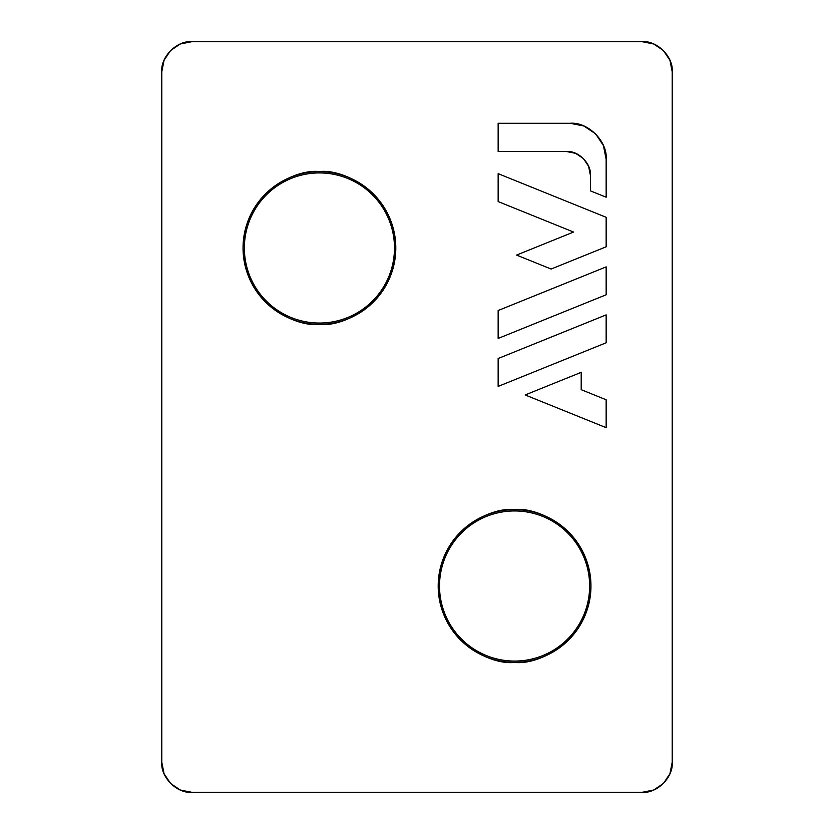 <?xml version="1.0" encoding="UTF-8"?>
<svg xmlns="http://www.w3.org/2000/svg" width="834" height="834" viewBox="0 0 834 834"><rect width="100%" height="100%" fill="white"/><g stroke="black" fill="none" stroke-linecap="round" stroke-linejoin="round"><path stroke-width="1.25" d="M191.82 41.7L642.18 41.7L653.668 43.983L663.405 50.499L669.921 60.236L672.204 71.724L672.204 762.276L669.921 773.764L663.405 783.501L653.668 790.017L642.18 792.3L191.82 792.3L180.332 790.017L170.595 783.501L164.079 773.764L161.796 762.276L161.796 71.724L164.079 60.236L170.595 50.499L180.332 43.983L191.82 41.7C176.964 40.355 160.451 56.868 161.796 71.724L161.796 762.276C160.451 777.132 176.964 793.645 191.82 792.3L642.18 792.3C657.036 793.645 673.549 777.132 672.204 762.276L672.204 71.724C673.549 56.868 657.036 40.355 642.18 41.7L191.82 41.7M319.422 171.616C309.299 171.616 299.552 173.555 290.201 177.433C280.839 181.312 272.582 186.826 265.421 193.988C258.259 201.15 252.744 209.407 248.866 218.769C244.987 228.12 243.048 237.867 243.048 247.99C243.048 258.113 244.987 267.86 248.866 277.211C252.744 286.573 258.259 294.829 265.421 301.991C272.582 309.153 280.839 314.668 290.201 318.546C299.552 322.424 309.299 324.363 319.422 324.363C329.545 324.363 339.292 322.424 348.643 318.546C358.005 314.668 366.262 309.153 373.423 301.991C380.585 294.829 386.1 286.573 389.978 277.211C393.856 267.86 395.796 258.113 395.796 247.99C395.796 237.867 393.856 228.12 389.978 218.769C386.1 209.407 380.585 201.15 373.423 193.988C366.262 186.826 358.005 181.312 348.643 177.433C339.292 173.555 329.545 171.616 319.422 171.616C297.081 168.551 244.091 191.466 243.048 247.99C244.091 304.514 297.081 327.428 319.422 324.363C341.763 327.428 394.753 304.514 395.796 247.99C394.753 191.466 341.763 168.551 319.422 171.616L319.422 172.93L319.422 171.616M514.578 509.637C504.455 509.637 494.708 511.576 485.357 515.454C475.995 519.332 467.738 524.847 460.577 532.009C453.415 539.171 447.9 547.427 444.022 556.789C440.143 566.14 438.204 575.887 438.204 586.01C438.204 596.133 440.143 605.88 444.022 615.231C447.9 624.593 453.415 632.85 460.577 640.012C467.738 647.174 475.995 652.688 485.357 656.566C494.708 660.445 504.455 662.384 514.578 662.384C524.701 662.384 534.448 660.445 543.799 656.566C553.161 652.688 561.418 647.174 568.579 640.012C575.741 632.85 581.256 624.593 585.134 615.231C589.013 605.88 590.952 596.133 590.952 586.01C590.952 575.887 589.013 566.14 585.134 556.789C581.256 547.427 575.741 539.171 568.579 532.009C561.418 524.847 553.161 519.332 543.799 515.454C534.448 511.576 524.701 509.637 514.578 509.637C492.237 506.572 439.247 529.486 438.204 586.01C439.247 642.534 492.237 665.449 514.578 662.384C536.919 665.449 589.909 642.534 590.952 586.01C589.909 529.486 536.919 506.572 514.578 509.637L514.578 510.95L514.578 509.637M498.148 123.276L498.148 151.507L566.422 151.507L575.616 153.331L583.414 158.543L588.616 166.331L590.441 175.526L590.441 190.871L590.441 175.526C591.514 163.641 578.306 150.433 566.422 151.507L498.148 151.507L498.148 123.276L570.122 123.276C587.949 121.67 607.767 141.478 606.151 159.304L606.151 197.21L590.441 190.871L606.151 197.21L606.151 159.304L603.42 145.533L595.601 133.836L583.915 126.017L570.122 123.276L498.148 123.276L570.122 123.276M394.482 247.99A75.06 75.06 0 0 1 319.422 323.05A75.06 75.06 0 0 1 244.362 247.99A75.06 75.06 0 0 1 319.422 172.93A75.06 75.06 0 0 1 394.482 247.99C394.482 257.946 392.574 267.516 388.769 276.711C384.964 285.906 379.533 294.027 372.496 301.064C365.459 308.1 357.338 313.532 348.143 317.337C338.948 321.142 329.378 323.05 319.422 323.05C309.466 323.05 299.896 321.142 290.701 317.337C281.506 313.532 273.385 308.1 266.348 301.064C259.311 294.027 253.88 285.906 250.075 276.711C246.27 267.516 244.362 257.946 244.362 247.99C244.362 238.034 246.27 228.464 250.075 219.269C253.88 210.074 259.311 201.953 266.348 194.916C273.385 187.879 281.506 182.448 290.701 178.643C299.896 174.838 309.466 172.93 319.422 172.93C329.378 172.93 338.948 174.838 348.143 178.643C357.338 182.448 365.459 187.879 372.496 194.916C379.533 201.953 384.964 210.074 388.769 219.269C392.574 228.464 394.482 238.034 394.482 247.99M589.638 586.01A75.06 75.06 0 0 1 514.578 661.07A75.06 75.06 0 0 1 439.518 586.01A75.06 75.06 0 0 1 514.578 510.95A75.06 75.06 0 0 1 589.638 586.01C589.638 595.966 587.73 605.536 583.925 614.731C580.12 623.926 574.689 632.047 567.652 639.084C560.615 646.121 552.494 651.552 543.299 655.357C534.104 659.162 524.534 661.07 514.578 661.07C504.622 661.07 495.052 659.162 485.857 655.357C476.662 651.552 468.541 646.121 461.504 639.084C454.467 632.047 449.036 623.926 445.231 614.731C441.426 605.536 439.518 595.966 439.518 586.01C439.518 576.054 441.426 566.484 445.231 557.289C449.036 548.094 454.467 539.973 461.504 532.936C468.541 525.9 476.662 520.468 485.857 516.663C495.052 512.858 504.622 510.95 514.578 510.95C524.534 510.95 534.104 512.858 543.299 516.663C552.494 520.468 560.615 525.9 567.652 532.936C574.689 539.973 580.12 548.094 583.925 557.289C587.73 566.484 589.638 576.054 589.638 586.01M581.204 389.676L606.151 399.767L606.151 427.665L525.17 394.951L581.204 372.329L581.204 389.676L606.151 399.767L606.151 427.665L525.17 394.951L581.204 372.329L581.204 389.676M498.148 358.516L606.151 314.877L606.151 342.784L498.148 386.413L498.148 358.516L498.148 386.413L606.151 342.784L606.151 314.877L498.148 358.516M498.148 310.519L606.151 266.88L606.151 294.788L498.148 338.437L498.148 310.519L498.148 338.437L606.151 294.788L606.151 266.88L498.148 310.519M498.148 173.66L606.151 217.299L606.151 246.801L551.128 269.038L516.58 255.079L573.573 232.05L498.148 201.567L498.148 173.66L498.148 201.567L573.573 232.05L516.58 255.079L551.128 269.038L606.151 246.801L606.151 217.299L498.148 173.66M575.616 153.331L566.422 151.507C578.306 150.433 591.514 163.641 590.441 175.526L588.616 166.331"/></g></svg>
